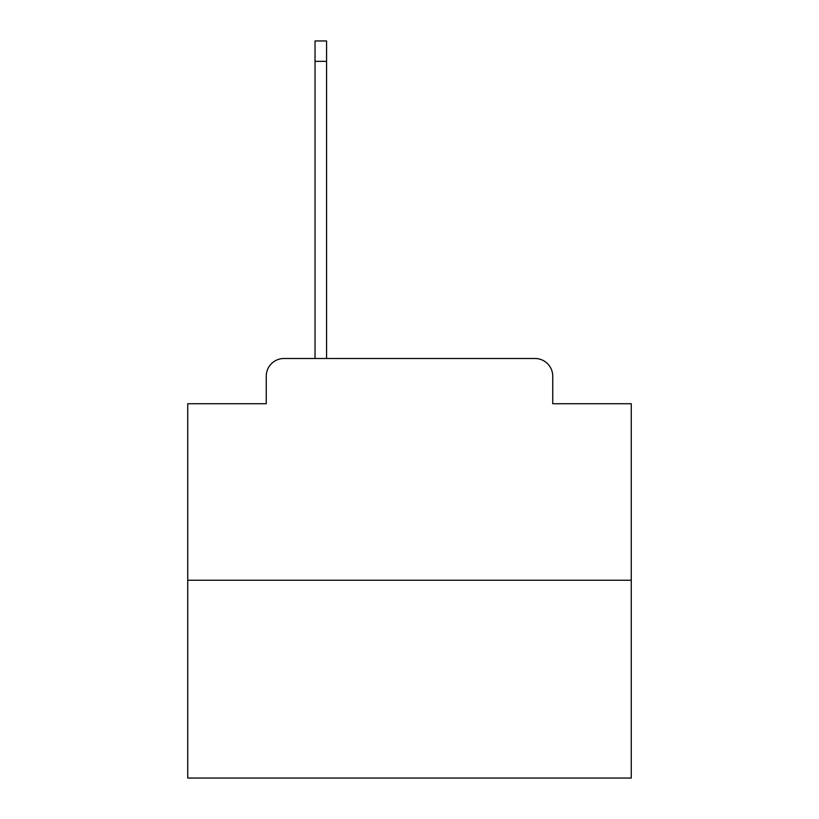 <?xml version="1.0" encoding="UTF-8"?>
<svg xmlns="http://www.w3.org/2000/svg" width="819" height="819" viewBox="0 0 819 819"><rect width="100%" height="100%" fill="white"/><g stroke="black" fill="none" stroke-linecap="round" stroke-linejoin="round"><path stroke-width="1.23" d="M266.247 376.238L266.247 403.736L266.247 376.238A17.742 17.742 0 0 1 283.988 358.497L315.039 358.497L315.039 40.95L326.566 40.95L326.566 358.497L340.315 358.497M631.254 580.251L187.746 580.251L187.746 778.05L631.254 778.05L631.254 403.736L552.753 403.736L552.753 376.238A17.742 17.742 0 0 0 535.012 358.497L283.988 358.497M187.746 580.251L187.746 403.736L266.247 403.736M478.685 358.497L535.012 358.497M552.753 403.736L552.753 376.238M315.039 61.353L326.566 61.353"/></g></svg>
